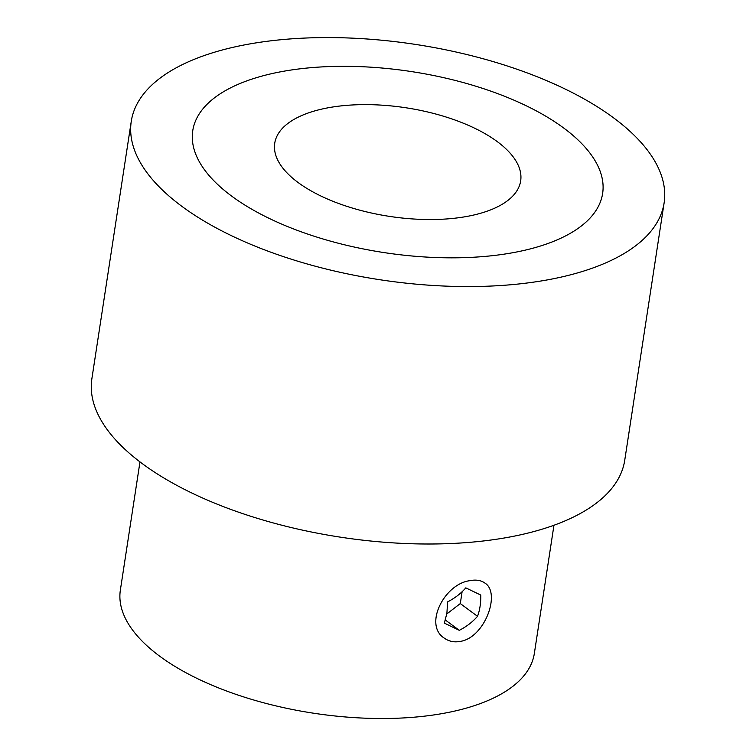 <?xml version="1.0" encoding="UTF-8"?>
<svg xmlns="http://www.w3.org/2000/svg" width="756" height="756" viewBox="0 0 756 756"><rect width="100%" height="100%" fill="white"/><g stroke="black" fill="none" stroke-linecap="round" stroke-linejoin="round"><path stroke-width="1.13" d="M139.973 461.907L120.355 590.124A209.403 92.449 8.7 0 0 227.197 691.23A209.403 92.449 8.7 0 0 449.688 712.161A209.403 92.449 8.7 0 0 534.341 653.467L553.959 525.25M469.807 580.684C444.367 583.906 423.483 624.976 444.235 638.092C448.913 641.466 454.337 642.553 460.527 641.362C484.965 637.412 501.011 592.751 484.889 583.065C481.761 580.778 477.811 579.824 473.02 580.211L469.807 580.684M470.374 215.762A124.4 54.923 8.7 0 0 520.667 180.892A124.4 54.923 8.7 0 0 406 107.787A124.4 54.923 8.7 0 0 274.73 143.262A124.4 54.923 8.7 0 0 338.197 203.326A124.4 54.923 8.7 0 0 470.374 215.762M518.824 251.55A207.333 91.533 8.7 0 0 602.636 193.441A207.333 91.533 8.7 0 0 411.547 71.593A207.333 91.533 8.7 0 0 192.752 130.712A207.333 91.533 8.7 0 0 298.535 230.826A207.333 91.533 8.7 0 0 518.824 251.55A207.333 91.533 8.7 0 0 602.636 193.441A207.333 91.533 8.7 0 0 411.547 71.593A207.333 91.533 8.7 0 0 192.752 130.712A207.333 91.533 8.7 0 0 298.535 230.826A207.333 91.533 8.7 0 0 518.824 251.55M131.27 121.31L91.873 378.747A269.523 118.994 8.7 0 0 229.389 508.892A269.523 118.994 8.7 0 0 515.772 535.834A269.523 118.994 8.7 0 0 624.73 460.291L664.127 202.844A269.523 118.994 8.7 0 0 415.696 44.443A269.523 118.994 8.7 0 0 131.27 121.31A269.523 118.994 8.7 0 0 268.786 251.455A269.523 118.994 8.7 0 0 555.169 278.388A269.523 118.994 8.7 0 0 664.127 202.844M446.909 613.201L447.59 601.899C454.847 598.166 460.914 593.488 465.809 587.866L480.769 595.067C480.92 603.052 479.833 610.13 477.527 616.301C472.736 621.848 466.66 626.526 459.308 630.334L444.348 623.124L446.909 613.201L447.59 601.899C454.847 598.166 460.914 593.488 465.809 587.866L480.769 595.067C480.92 603.052 479.833 610.13 477.527 616.301L460.291 603.572L462.105 591.721L460.291 603.572L446.777 613.976L460.291 603.572L477.527 616.301C472.736 621.848 466.66 626.526 459.308 630.334L445.369 620.033L459.308 630.334L444.348 623.124L446.909 613.201"/></g></svg>
